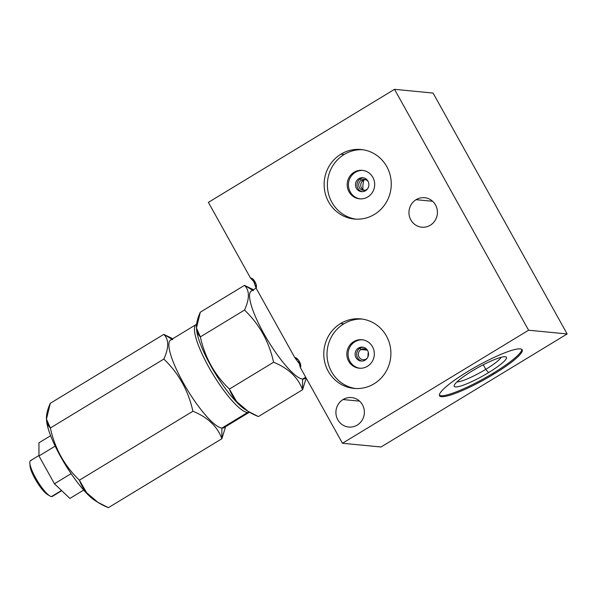 <?xml version="1.0" encoding="UTF-8"?>
<svg xmlns="http://www.w3.org/2000/svg" width="597" height="597" viewBox="0 0 597 597"><rect width="100%" height="100%" fill="white"/><g stroke="black" fill="none" stroke-linecap="round" stroke-linejoin="round"><path stroke-width="0.9" d="M256.068 288.045C257.807 285.776 253.546 277.456 250.553 278.127L208.383 202.368L394.513 89.326L528.591 330.223L342.469 443.265L300.298 367.513C302.328 365.095 297.545 357.155 294.784 357.596L256.068 288.045L255.956 283.851L250.553 278.127L208.383 202.368L394.513 89.326L528.591 330.223L342.469 443.265L300.298 367.513L298.47 360.081L294.784 357.596A80.655 18.164 58.7 0 0 300.694 365.424A80.655 18.164 -121.3 0 1 294.784 357.596L256.068 288.045A80.655 18.164 -121.3 0 1 253.038 279.217A80.655 18.164 58.7 0 0 256.068 288.045M416.087 199.682A14.806 14.224 -84.5 0 0 410.863 219.935A14.806 14.224 -84.5 0 0 430.295 225.218A14.806 14.224 -84.5 0 0 435.519 204.958A14.806 14.224 -84.5 0 0 416.087 199.682A14.806 14.224 -84.5 0 0 409.273 215.659A14.806 14.224 -84.5 0 0 421.766 227.188A14.806 14.224 -84.5 0 0 430.295 225.218A14.806 14.224 -84.5 0 0 437.108 209.234A14.806 14.224 -84.5 0 0 424.616 197.711A14.806 14.224 -84.5 0 0 416.087 199.682L432.609 201.279L416.087 199.682M343.036 399.542A14.806 14.224 -84.5 0 0 337.805 419.795A14.806 14.224 -84.5 0 0 357.245 425.071A14.806 14.224 -84.5 0 0 362.469 404.818A14.806 14.224 -84.5 0 0 343.036 399.542A14.806 14.224 -84.5 0 0 336.223 415.519A14.806 14.224 -84.5 0 0 348.715 427.042A14.806 14.224 -84.5 0 0 357.245 425.071A14.806 14.224 -84.5 0 0 364.058 409.094A14.806 14.224 -84.5 0 0 351.566 397.565A14.806 14.224 -84.5 0 0 343.036 399.542L359.558 401.139L343.036 399.542M374.461 214.39A34.924 33.551 -84.5 0 0 386.781 166.615A34.924 33.551 -84.5 0 0 340.939 154.16A34.924 33.551 -84.5 0 0 328.619 201.935A34.924 33.551 -84.5 0 0 374.461 214.39A34.924 33.551 -84.5 0 0 390.52 176.69A34.924 33.551 -84.5 0 0 361.058 149.511A34.924 33.551 -84.5 0 0 340.939 154.16L344.178 154.474A34.924 33.551 -84.5 0 0 327.962 191.338A34.924 33.551 -84.5 0 0 355.961 219.151A34.924 33.551 95.5 0 1 327.962 191.338A34.924 33.551 95.5 0 1 344.178 154.474A34.924 33.551 95.5 0 1 362.678 149.713A34.924 33.551 -84.5 0 0 344.178 154.474L340.939 154.16A34.924 33.551 -84.5 0 0 324.88 191.853A34.924 33.551 -84.5 0 0 354.342 219.032A34.924 33.551 -84.5 0 0 374.461 214.39M374.103 383.767A34.924 33.551 -84.5 0 0 386.423 335.992A34.924 33.551 -84.5 0 0 340.581 323.544A34.924 33.551 -84.5 0 0 328.26 371.319A34.924 33.551 -84.5 0 0 374.103 383.767A34.924 33.551 -84.5 0 0 390.162 346.073A34.924 33.551 -84.5 0 0 360.7 318.895A34.924 33.551 -84.5 0 0 340.581 323.544L343.82 323.858A34.924 33.551 -84.5 0 0 327.596 360.722A34.924 33.551 -84.5 0 0 355.603 388.528A34.924 33.551 95.5 0 1 327.596 360.722A34.924 33.551 95.5 0 1 343.82 323.858A34.924 33.551 95.5 0 1 362.312 319.089A34.924 33.551 -84.5 0 0 343.82 323.858L340.581 323.544A34.924 33.551 -84.5 0 0 324.522 361.237A34.924 33.551 -84.5 0 0 353.976 388.416A34.924 33.551 -84.5 0 0 374.103 383.767M433.071 93.057L567.15 333.954L381.028 446.996L342.469 443.265L381.028 446.996L567.15 333.954L528.591 330.223L567.15 333.954L433.071 93.057L394.513 89.326L433.071 93.057M467.817 371.521A47.267 7.649 -29.1 0 1 520.233 348.879A47.267 7.649 -29.1 0 1 493.913 374.043A47.267 7.649 -29.1 0 1 441.504 396.692A47.267 7.649 -29.1 0 1 467.817 371.521A47.267 7.649 150.9 0 0 439.564 395.774A47.267 7.649 150.9 0 0 493.913 374.043A47.267 7.649 150.9 0 0 522.174 349.797A47.267 7.649 150.9 0 0 467.817 371.521M368.252 352.058L367.864 357.058L368.252 352.058M366.23 358.984A5.477 5.261 -84.5 0 0 367.155 358.275A5.477 5.261 95.5 0 1 359.043 357.028A5.477 5.261 95.5 0 1 360.976 349.536L367.088 350.126L360.976 349.536A5.477 5.261 -84.5 0 0 363.08 359.707A5.477 5.261 -84.5 0 0 366.23 358.984L366.23 358.984M367.856 350.999A5.477 5.261 -84.5 0 0 360.976 349.536L360.006 348.215A6.985 6.709 -84.5 0 0 361.916 361.066A6.985 6.709 95.5 0 1 360.006 348.215L360.976 349.536A5.477 5.261 95.5 0 1 367.856 350.999M363.252 347.253A6.985 6.709 -84.5 0 0 360.006 348.215A6.985 6.709 95.5 0 1 363.252 347.253M365.163 360.11A6.985 6.709 -84.5 0 0 362.483 347.133A6.985 6.709 -84.5 0 0 358.461 348.066L360.006 348.215L358.461 348.066A6.985 6.709 -84.5 0 0 361.14 361.036A6.985 6.709 -84.5 0 0 365.163 360.11A6.985 6.709 95.5 0 1 355.999 357.618A6.985 6.709 95.5 0 1 358.461 348.066A6.985 6.709 95.5 0 1 367.625 350.551A6.985 6.709 95.5 0 1 365.163 360.11M362.573 339.805A14.306 13.746 -84.5 0 0 354.946 341.753A14.306 13.746 -84.5 0 0 348.305 356.879A14.306 13.746 -84.5 0 0 359.819 368.252A14.306 13.746 95.5 0 1 348.305 356.879A14.306 13.746 95.5 0 1 354.946 341.753A14.306 13.746 95.5 0 1 362.573 339.805M367.446 366.297A14.306 13.746 -84.5 0 0 374.02 350.857A14.306 13.746 -84.5 0 0 361.954 339.73A14.306 13.746 -84.5 0 0 353.715 341.633L354.946 341.753L353.715 341.633A14.306 13.746 -84.5 0 0 347.133 357.073A14.306 13.746 -84.5 0 0 359.2 368.207A14.306 13.746 -84.5 0 0 367.446 366.297A14.306 13.746 95.5 0 1 348.663 361.2A14.306 13.746 95.5 0 1 353.715 341.633A14.306 13.746 95.5 0 1 372.491 346.73A14.306 13.746 95.5 0 1 367.446 366.297M362.946 189.562A26.149 25.126 95.5 0 1 363.857 180.093A26.149 25.126 -84.5 0 0 362.946 189.562M363.364 180.354A5.477 5.261 -84.5 0 0 364.461 190.324A5.477 5.261 95.5 0 1 363.364 180.354L361.342 180.16A5.477 5.261 -84.5 0 0 363.439 190.331A5.477 5.261 -84.5 0 0 367.513 188.898A5.477 5.261 95.5 0 1 366.595 189.6L366.595 189.6A5.477 5.261 95.5 0 1 359.409 187.652A5.477 5.261 95.5 0 1 361.342 180.16L363.364 180.354A5.477 5.261 95.5 0 1 365.498 179.63A5.477 5.261 -84.5 0 0 363.364 180.354M368.215 181.622A5.477 5.261 -84.5 0 0 361.342 180.16A5.477 5.261 95.5 0 1 368.215 181.622M363.61 177.876A6.985 6.709 -84.5 0 0 360.364 178.831L361.342 180.16L360.364 178.831A6.985 6.709 -84.5 0 0 362.275 191.689A6.985 6.709 95.5 0 1 360.364 178.831L358.819 178.682A6.985 6.709 -84.5 0 0 361.498 191.659A6.985 6.709 -84.5 0 0 368.737 183.189A6.985 6.709 -84.5 0 0 358.819 178.682L360.364 178.831A6.985 6.709 95.5 0 1 363.61 177.876M362.931 170.421A14.306 13.746 -84.5 0 0 355.312 172.376A14.306 13.746 -84.5 0 0 348.67 187.495A14.306 13.746 -84.5 0 0 360.185 198.868A14.306 13.746 95.5 0 1 348.67 187.495A14.306 13.746 95.5 0 1 355.312 172.376A14.306 13.746 95.5 0 1 362.931 170.421M365.528 190.727A6.985 6.709 95.5 0 1 356.357 188.242A6.985 6.709 95.5 0 1 358.819 178.682A6.985 6.709 95.5 0 1 367.991 181.175A6.985 6.709 95.5 0 1 365.528 190.727M367.804 196.92A14.306 13.746 -84.5 0 0 374.386 181.481A14.306 13.746 -84.5 0 0 362.319 170.346A14.306 13.746 -84.5 0 0 354.073 172.257L355.312 172.376L354.073 172.257A14.306 13.746 -84.5 0 0 347.499 187.697A14.306 13.746 -84.5 0 0 359.566 198.823A14.306 13.746 -84.5 0 0 367.804 196.92A14.306 13.746 95.5 0 1 349.029 191.824A14.306 13.746 95.5 0 1 354.073 172.257A14.306 13.746 95.5 0 1 372.849 177.354A14.306 13.746 95.5 0 1 367.804 196.92M483.242 364.782L485.779 369.342A26.149 4.231 150.9 0 0 501.181 357.282A26.149 4.231 -29.1 0 1 485.779 369.342L483.242 364.782M456.989 381.879A26.149 4.231 150.9 0 0 485.779 369.342A26.149 4.231 -29.1 0 1 456.989 381.879M488.562 372.618L485.779 369.342L488.562 372.618A29.835 4.828 150.9 0 0 505.666 356.812A29.835 4.828 150.9 0 0 472.093 371.028A29.835 4.828 150.9 0 0 454.227 385.446A29.835 4.828 150.9 0 0 488.562 372.618A29.835 4.828 -29.1 0 1 455.481 386.916A29.835 4.828 -29.1 0 1 472.093 371.028A29.835 4.828 -29.1 0 1 505.174 356.73A29.835 4.828 -29.1 0 1 488.562 372.618M493.376 373.08A47.267 7.649 150.9 0 0 521.793 349.372A47.267 7.649 -29.1 0 1 493.376 373.08L493.913 374.043L493.376 373.08A47.267 7.649 -29.1 0 1 439.399 395.236A47.267 7.649 150.9 0 0 493.376 373.08M306.037 377.811L304.582 378.699A51.297 11.552 -121.3 0 1 302.575 379.088L305.694 377.192L302.575 379.088A51.297 11.552 -121.3 0 1 265.896 337.178A51.297 11.552 -121.3 0 1 251.33 291.015L256.106 288.112M253.337 290.627A51.297 11.552 58.7 0 0 263.799 333.492A51.297 11.552 58.7 0 0 302.575 379.088L302.567 389.737C298.082 377.423 288.418 368.259 273.575 362.245C269.075 341.7 259.389 324.305 244.531 310.059C249.695 298.687 249.673 290.455 244.472 285.366L252.643 290.217L244.472 285.366L252.128 289.067M253.374 289.776L244.472 285.366C249.673 290.455 249.695 298.687 244.531 310.059C259.389 324.305 269.075 341.7 273.575 362.245L229.397 389.072C214.539 374.826 204.853 357.431 200.353 336.887L244.531 310.059L200.353 336.887C195.159 331.805 195.137 323.574 200.301 312.194L244.472 285.366L200.301 312.194L196.465 328.029L200.353 336.887C204.853 357.431 214.539 374.826 229.397 389.072L273.575 362.245C288.418 368.259 298.082 377.423 302.567 389.737L258.389 416.564C243.546 410.549 233.882 401.385 229.397 389.072L236.636 401.587L247.927 411.221L258.389 416.564L302.567 389.737L306.201 378.11L302.567 389.737L302.575 379.088A51.297 11.552 58.7 0 0 305.761 377.311M248.188 411.378L245.36 409.646A51.297 11.552 -121.3 0 1 215.039 373.073A51.297 11.552 -121.3 0 1 196.555 329.298L196.473 328.066M196.525 328.648A51.297 11.552 58.7 0 0 215.383 373.632A51.297 11.552 58.7 0 0 246.404 410.243M196.234 324.477A51.297 11.552 58.7 0 0 210.808 370.64A51.297 11.552 58.7 0 0 247.479 412.549L221.89 428.086A51.297 11.552 -121.3 0 1 185.212 386.184A51.297 11.552 -121.3 0 1 170.645 340.021L196.234 324.477A51.297 11.552 58.7 0 1 196.6 324.29A51.297 11.552 58.7 0 0 210.353 369.864A51.297 11.552 58.7 0 0 247.479 412.549A51.297 11.552 58.7 0 0 249.494 412.154A51.297 11.552 58.7 0 1 249.486 412.161L223.897 427.706A51.297 11.552 -121.3 0 1 221.89 428.086L247.479 412.549A51.297 11.552 58.7 0 0 249.486 412.161M172.652 339.633A51.297 11.552 58.7 0 0 183.115 382.49A51.297 11.552 58.7 0 0 221.89 428.086L221.883 438.735C217.398 426.43 207.734 417.266 192.891 411.251C188.391 390.707 178.704 373.312 163.847 359.066C169.011 347.685 168.988 339.454 163.787 334.372L171.958 339.223L163.787 334.372L171.443 338.074M172.69 338.775L163.787 334.372C168.988 339.454 169.011 347.685 163.847 359.066C178.704 373.312 188.391 390.707 192.891 411.251L79.394 480.182C64.528 465.929 54.849 448.541 50.349 427.997L163.847 359.066L50.349 427.997C45.148 422.915 45.133 414.684 50.29 403.303L163.787 334.372L50.29 403.303L46.462 419.139L50.349 427.997C54.849 448.541 64.528 465.929 79.394 480.182L192.891 411.251C207.734 417.266 217.398 426.43 221.883 438.735L108.385 507.674C93.535 501.652 83.871 492.488 79.394 480.182L86.625 492.697L97.915 502.331L108.385 507.674L221.883 438.735L225.576 426.683L221.883 438.735L221.89 428.086A51.297 11.552 58.7 0 0 225.166 426.094M98.177 502.487L95.333 500.749A51.282 11.544 -121.3 0 1 65.021 464.182A51.282 11.544 -121.3 0 1 46.551 420.422L46.462 419.176M46.514 419.766A51.282 11.544 58.7 0 0 65.364 464.742A51.282 11.544 58.7 0 0 96.386 501.346M55.185 446.116L38.969 455.966L54.446 483.779L71.11 473.66L54.446 483.779L69.901 498.435L83.67 490.077L69.901 498.435L54.446 483.779L38.969 455.966L55.185 446.116M38.939 442.802L50.641 435.698L38.939 442.802L38.969 455.966L38.939 442.802M31.372 460.444A20.955 4.716 58.7 0 0 29.85 463.078A20.955 4.716 58.7 0 0 37.402 480.958A20.955 4.716 58.7 0 0 49.782 495.898A20.955 4.716 58.7 0 0 51.491 496.577L61.521 490.488L51.491 496.577A20.955 4.716 -121.3 0 1 36.507 479.458A20.955 4.716 -121.3 0 1 30.551 460.6L38.969 455.489M49.782 495.898L47.327 494.398A18.156 4.089 -121.3 0 1 36.596 481.451A18.156 4.089 -121.3 0 1 30.051 465.951L29.85 463.078M48.409 494.906A18.156 4.089 -121.3 0 1 36.596 481.451A18.156 4.089 -121.3 0 1 30.096 464.757M61.737 490.689L52.312 496.42A20.955 4.716 -121.3 0 1 51.491 496.577A20.955 4.716 58.7 0 0 52.827 495.764"/></g></svg>
